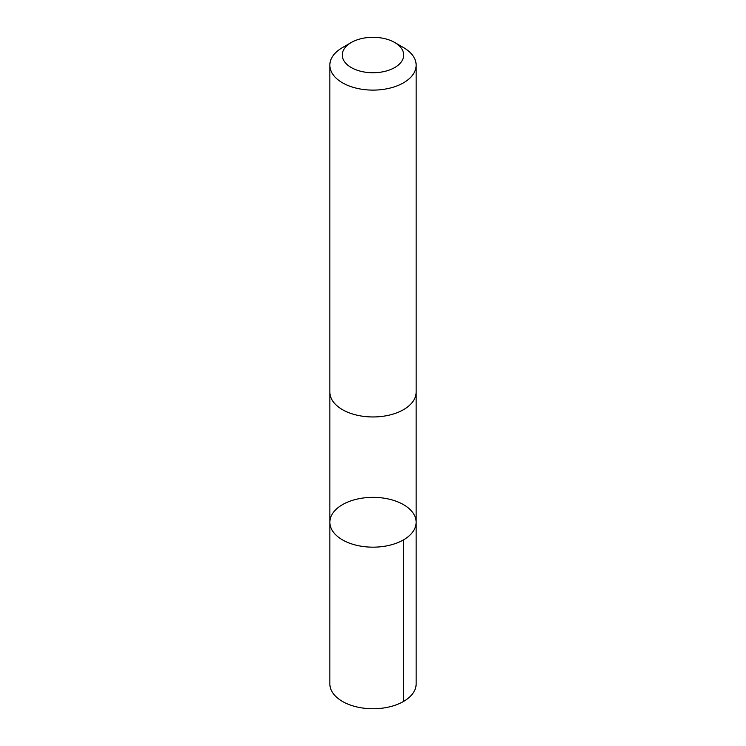 <?xml version="1.0" encoding="UTF-8"?>
<svg xmlns="http://www.w3.org/2000/svg" width="746" height="746" viewBox="0 0 746 746"><rect width="100%" height="100%" fill="white"/><g stroke="black" fill="none" stroke-linecap="round" stroke-linejoin="round"><path stroke-width="1.12" d="M330.208 525.464A43.147 24.907 180 0 1 329.853 522.256A43.147 24.907 180 0 1 373 497.349A43.147 24.907 180 0 1 416.147 522.256A43.147 24.907 180 0 1 375.779 547.116A43.147 24.907 180 0 1 330.208 525.464A43.147 24.907 180 0 1 329.853 522.256L329.844 683.84A43.156 24.916 0 0 0 330.208 687.047A43.156 24.916 0 0 0 375.779 708.7A43.156 24.916 0 0 0 416.156 683.84L416.147 522.256A43.147 24.907 180 0 1 375.779 547.116A43.147 24.907 180 0 1 330.208 525.464M351.291 42.494L342.489 47.576A43.156 24.916 0 0 0 329.844 65.191L329.844 392.051A43.156 24.916 0 0 0 373 416.958A43.156 24.916 0 0 0 416.156 392.051L416.156 65.191A43.156 24.916 0 0 0 415.792 61.993A43.156 24.916 0 0 0 403.511 47.576L394.709 42.494A30.698 17.718 0 0 0 351.291 42.494A30.698 17.718 0 0 0 363.106 71.802A30.698 17.718 0 0 0 403.437 52.742A30.698 17.718 0 0 0 394.709 42.494M329.844 65.191A43.156 24.916 0 0 0 373 90.107A43.156 24.916 0 0 0 416.156 65.191M403.511 539.871L403.511 701.454M329.853 392.564L329.853 522.256M416.147 392.564L416.147 522.256"/></g></svg>
